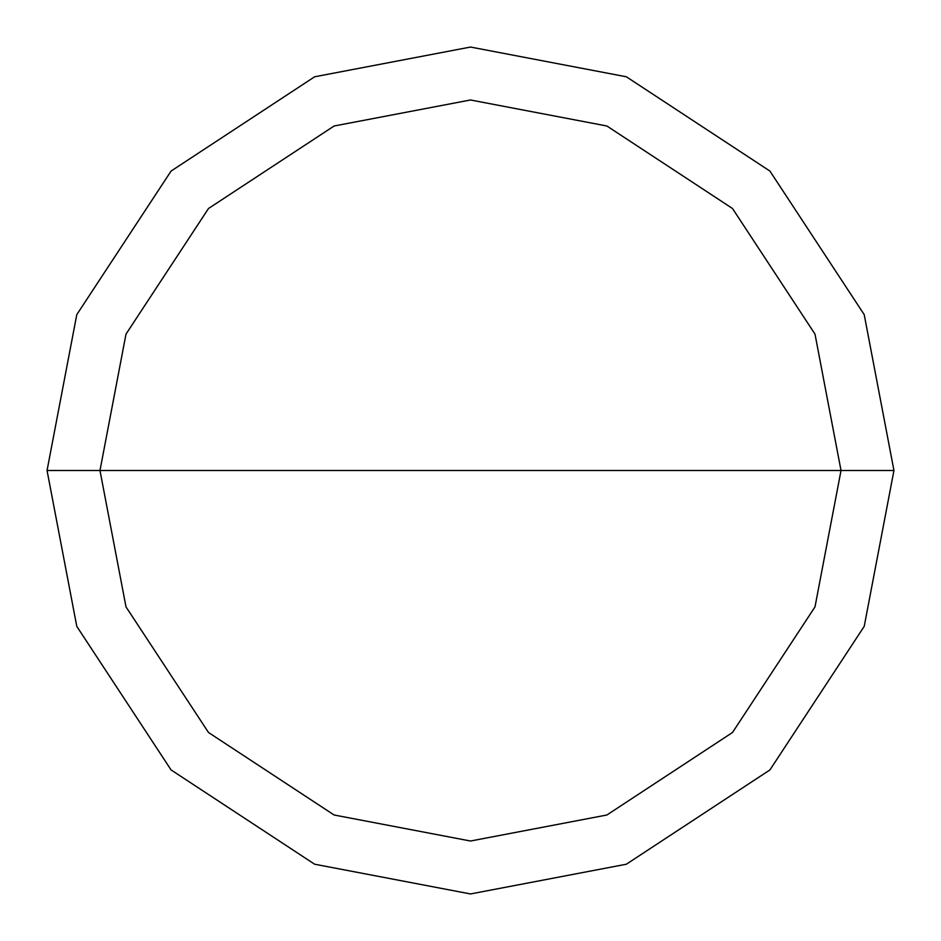 <?xml version="1.0" encoding="UTF-8"?>
<svg xmlns="http://www.w3.org/2000/svg" width="941" height="941" viewBox="0 0 941 941"><rect width="100%" height="100%" fill="white"/><g stroke="black" fill="none" stroke-linecap="round" stroke-linejoin="round"><path stroke-width="1.41" d="M841.019 470.5L815 606.886L732.498 732.498L606.886 815L470.5 841.019L334.114 815L208.502 732.498L126 606.886L99.981 470.5L841.019 470.5L815 334.114L732.498 208.502L606.886 126L470.5 99.981L334.114 126L208.502 208.502L126 334.114L99.981 470.5L47.05 470.5L76.786 314.635L171.074 171.074L314.635 76.786L470.5 47.05L626.365 76.786L769.926 171.074L864.214 314.635L893.95 470.5L864.214 314.635L769.926 171.074L626.365 76.786L470.5 47.05L314.635 76.786L171.074 171.074L76.786 314.635L47.05 470.5L76.786 626.365L171.074 769.926L314.635 864.214L470.5 893.95L626.365 864.214L769.926 769.926L864.214 626.365L893.95 470.5L99.981 470.5L126 334.114L208.502 208.502L334.114 126L470.5 99.981L606.886 126L732.498 208.502L815 334.114L841.019 470.5L893.95 470.5L864.214 626.365L769.926 769.926L626.365 864.214L470.5 893.95L314.635 864.214L171.074 769.926L76.786 626.365L47.05 470.5L99.981 470.5L126 606.886L208.502 732.498L334.114 815L470.5 841.019L606.886 815L732.498 732.498L815 606.886L841.019 470.5"/></g></svg>
